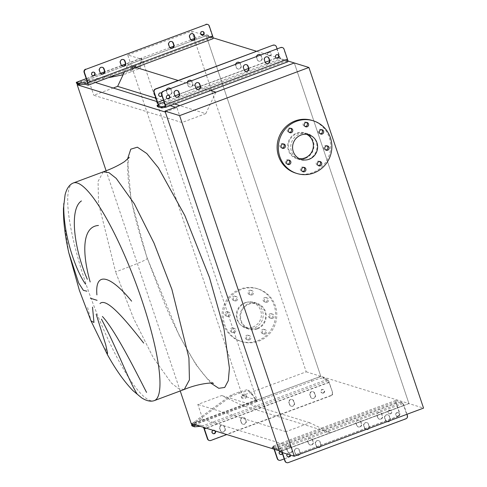 <?xml version="1.0" encoding="UTF-8"?>
<svg xmlns="http://www.w3.org/2000/svg" width="487" height="487" viewBox="0 0 487 487"><rect width="100%" height="100%" fill="white"/><g stroke="black" fill="none" stroke-linecap="round" stroke-linejoin="round"><path stroke-width="0.37" stroke-dasharray="2.44 1.83" d="M233.62 296.242A2.258 2.185 -72.8 0 1 236.524 298.288A2.258 2.185 -72.8 0 1 233.669 300.509A2.258 2.185 -72.8 0 1 233.62 296.242M236.262 300.844A2.258 2.185 107.2 0 0 236.219 296.577A2.258 2.185 107.2 0 0 233.358 298.799A2.258 2.185 107.2 0 0 236.262 300.844M249.472 290.337A2.258 2.185 -72.8 0 1 252.376 292.389A2.258 2.185 -72.8 0 1 249.514 294.611A2.258 2.185 -72.8 0 1 249.472 290.337M252.108 294.945A2.258 2.185 107.2 0 0 252.065 290.672A2.258 2.185 107.2 0 0 249.21 292.894A2.258 2.185 107.2 0 0 252.108 294.945M264.532 297.606A2.258 2.185 -72.8 0 1 267.43 299.657A2.258 2.185 -72.8 0 1 264.575 301.879A2.258 2.185 -72.8 0 1 264.532 297.606M267.168 302.214A2.258 2.185 107.2 0 0 267.126 297.941A2.258 2.185 107.2 0 0 264.264 300.162A2.258 2.185 107.2 0 0 267.168 302.214M269.975 313.786A2.258 2.185 -72.8 0 1 272.878 315.838A2.258 2.185 -72.8 0 1 270.017 318.06A2.258 2.185 -72.8 0 1 269.975 313.786M272.617 318.395A2.258 2.185 107.2 0 0 272.568 314.121A2.258 2.185 107.2 0 0 269.713 316.349A2.258 2.185 107.2 0 0 272.617 318.395M262.621 329.407A2.258 2.185 -72.8 0 1 265.518 331.452A2.258 2.185 -72.8 0 1 262.663 333.674A2.258 2.185 -72.8 0 1 262.621 329.407M265.257 334.009A2.258 2.185 107.2 0 0 265.214 329.742A2.258 2.185 107.2 0 0 262.359 331.964A2.258 2.185 107.2 0 0 265.257 334.009M246.769 335.306A2.258 2.185 -72.8 0 1 249.673 337.357A2.258 2.185 -72.8 0 1 246.818 339.579A2.258 2.185 -72.8 0 1 246.769 335.306M249.411 339.914A2.258 2.185 107.2 0 0 249.362 335.64A2.258 2.185 107.2 0 0 246.507 337.862A2.258 2.185 107.2 0 0 249.411 339.914M231.715 328.037A2.258 2.185 -72.8 0 1 234.612 330.089A2.258 2.185 -72.8 0 1 231.757 332.311A2.258 2.185 -72.8 0 1 231.715 328.037M234.35 332.645A2.258 2.185 107.2 0 0 234.308 328.372A2.258 2.185 107.2 0 0 231.453 330.594A2.258 2.185 107.2 0 0 234.35 332.645M226.266 311.857A2.258 2.185 -72.8 0 1 229.17 313.908A2.258 2.185 -72.8 0 1 226.309 316.13A2.258 2.185 -72.8 0 1 226.266 311.857M228.908 316.465A2.258 2.185 107.2 0 0 228.86 312.191A2.258 2.185 107.2 0 0 226.005 314.413A2.258 2.185 107.2 0 0 228.908 316.465M240.134 289.095A27.582 26.682 107.2 0 0 222.072 315.746A27.582 26.682 107.2 0 0 240.681 341.29A27.582 26.682 107.2 0 0 257.532 340.778A27.582 26.682 107.2 0 0 275.593 314.127A27.582 26.682 107.2 0 0 256.984 288.584A27.582 26.682 107.2 0 0 240.134 289.095M241.351 289.473A27.582 26.682 107.2 0 0 223.29 316.124A27.582 26.682 107.2 0 0 241.893 341.667A27.582 26.682 107.2 0 0 258.743 341.156A27.582 26.682 107.2 0 0 276.811 314.505A27.582 26.682 107.2 0 0 258.201 288.961A27.582 26.682 107.2 0 0 241.351 289.473M257.16 328.354A12.912 12.492 107.2 0 0 265.616 315.874A12.912 12.492 107.2 0 0 256.905 303.918A12.912 12.492 107.2 0 0 249.015 304.156A12.912 12.492 107.2 0 0 240.56 316.635A12.912 12.492 107.2 0 0 249.271 328.591A12.912 12.492 107.2 0 0 257.16 328.354M252.905 327.039A12.912 12.492 107.2 0 0 261.361 314.559A12.912 12.492 107.2 0 0 252.65 302.597A12.912 12.492 107.2 0 0 244.76 302.841A12.912 12.492 107.2 0 0 236.305 315.32A12.912 12.492 107.2 0 0 245.016 327.276A12.912 12.492 107.2 0 0 252.905 327.039M245.777 302.628A13.539 13.1 107.2 0 0 236.913 315.71A13.539 13.1 107.2 0 0 246.045 328.25A13.539 13.1 107.2 0 0 254.317 328.001A13.539 13.1 107.2 0 0 263.187 314.919A13.539 13.1 107.2 0 0 254.05 302.378A13.539 13.1 107.2 0 0 245.777 302.628M257.355 328.938A13.539 13.1 -72.8 0 1 249.088 329.188A13.539 13.1 -72.8 0 1 239.951 316.653A13.539 13.1 -72.8 0 1 248.82 303.571A13.539 13.1 -72.8 0 1 257.087 303.316A13.539 13.1 -72.8 0 1 266.225 315.856A13.539 13.1 -72.8 0 1 257.355 328.938M127.734 54.952L191.586 31.174L306.22 371.812L242.374 395.59L127.734 54.952L142.326 59.469L206.178 35.691L320.811 376.323L256.966 400.101L142.326 59.469M191.586 31.174L200.79 34.023M203.012 34.711L206.178 35.691L320.811 376.323L242.386 405.531L221.676 395.535L197.825 404.417L202.805 419.216L191.19 423.544M306.22 371.812L408.958 403.595L294.325 62.963L408.958 403.595L330.533 432.803L242.386 405.531M242.374 395.59L256.966 400.101M303.778 167.376A2.258 2.185 107.2 0 0 300.345 169.312A2.258 2.185 107.2 0 0 302.5 171.497M319.624 161.471A2.258 2.185 107.2 0 0 316.191 163.413A2.258 2.185 107.2 0 0 318.352 165.598M326.984 145.857A2.258 2.185 107.2 0 0 323.545 147.798A2.258 2.185 107.2 0 0 325.706 149.978M321.536 129.67A2.258 2.185 107.2 0 0 318.102 131.612A2.258 2.185 107.2 0 0 320.263 133.797M306.481 122.401A2.258 2.185 107.2 0 0 303.042 124.343A2.258 2.185 107.2 0 0 305.203 126.529M290.629 128.306A2.258 2.185 107.2 0 0 287.196 130.248A2.258 2.185 107.2 0 0 289.357 132.434M283.276 143.921A2.258 2.185 107.2 0 0 279.836 145.863A2.258 2.185 107.2 0 0 281.997 148.048M288.718 160.107A2.258 2.185 107.2 0 0 285.285 162.043A2.258 2.185 107.2 0 0 287.446 164.229M308.149 159.45A13.539 13.1 -72.8 0 1 299.882 159.699A13.539 13.1 -72.8 0 1 290.745 147.159A13.539 13.1 -72.8 0 1 299.615 134.077A13.539 13.1 -72.8 0 1 307.887 133.828A13.539 13.1 -72.8 0 1 317.019 146.368A13.539 13.1 -72.8 0 1 308.149 159.45M305.112 158.506A13.539 13.1 -72.8 0 1 296.839 158.762A13.539 13.1 -72.8 0 1 287.707 146.222A13.539 13.1 -72.8 0 1 296.571 133.14A13.539 13.1 -72.8 0 1 304.844 132.884A13.539 13.1 -72.8 0 1 313.981 145.424A13.539 13.1 -72.8 0 1 305.112 158.506M312.033 120.411A27.582 26.682 -72.8 0 1 330.643 145.954A27.582 26.682 -72.8 0 1 312.581 172.605A27.582 26.682 -72.8 0 1 295.731 173.116M299.213 158.622A12.912 12.492 -72.8 0 1 297.027 158.159A12.912 12.492 -72.8 0 1 288.316 146.203A12.912 12.492 -72.8 0 1 296.772 133.724A12.912 12.492 -72.8 0 1 304.661 133.487A12.912 12.492 -72.8 0 1 306.725 134.339M279.654 451.753L408.958 403.595L423.55 408.106M103.262 171.832L98.064 181.45L98.563 203.335L115.602 271.947C138.612 263.376 149.101 258.78 147.074 258.153L131.113 199.889L127.454 159.34M213.507 383.421L209.252 380.353C202.726 374.448 194.776 363.205 185.401 346.61C178.552 334.319 171.765 320.355 165.032 304.71L147.311 258.323L179.113 335.299L195.938 364.605L210.78 383.068M68.783 252.68L65.368 230.26M87.63 307.516L90.978 320.86M107.341 354.487L105.618 348.595M133.535 66.689L127.752 64.899L206.178 35.691L213.117 37.84M210.664 90.552L178.169 80.495M287.89 60.972L256.594 51.287M124.581 71.632L127.752 64.899M165.33 112.059L176.945 107.73L181.931 122.529L205.776 113.648L179.8 105.612M174.565 103.993L155.962 98.234M205.776 113.648L215.899 92.171M181.931 122.529L93.784 95.263L113.228 88.019M95.391 82.498L88.798 80.458L93.784 95.263M176.945 107.73L175.399 107.25M170.164 105.636L157.088 101.588M78.212 84.403L88.798 80.458M180.227 390.964L106.111 170.748M330.533 432.803L309.823 422.801L285.972 431.689L290.952 446.488L202.805 419.216M290.952 446.488L279.337 450.81M285.972 431.689L197.825 404.417M309.823 422.801L221.676 395.535M184.269 389.46L178.589 388.699L171.296 382.928L153.265 357.647L133.493 318.242L115.602 271.947L133.493 318.242L153.265 357.647L171.296 382.928L178.589 388.699L184.305 389.442M380.7 419.063A2.508 2.423 -72.8 0 1 377.614 417.572L376.981 415.691A2.508 2.423 -72.8 0 1 380.018 412.434A2.508 2.423 -72.8 0 1 381.583 413.974L382.216 415.855A2.508 2.423 -72.8 0 1 380.7 419.063M377.918 417.663A2.508 2.423 107.2 0 0 381.004 419.155A2.508 2.423 107.2 0 0 382.514 415.947L381.887 414.072A2.508 2.423 107.2 0 0 377.845 413.213A2.508 2.423 107.2 0 0 377.285 415.782L377.614 417.572M359.765 426.862A2.508 2.423 -72.8 0 1 356.673 425.364L356.04 423.489A2.508 2.423 -72.8 0 1 359.083 420.232A2.508 2.423 -72.8 0 1 360.642 421.772L361.275 423.653A2.508 2.423 -72.8 0 1 359.765 426.862M356.977 425.461A2.508 2.423 107.2 0 0 360.07 426.953A2.508 2.423 107.2 0 0 361.579 423.745L360.946 421.87A2.508 2.423 107.2 0 0 356.91 421.012A2.508 2.423 107.2 0 0 356.344 423.58L356.673 425.364M311.449 444.856A2.508 2.423 -72.8 0 1 308.356 443.365L307.723 441.484A2.508 2.423 -72.8 0 1 310.767 438.233A2.508 2.423 -72.8 0 1 312.325 439.767L312.958 441.648A2.508 2.423 -72.8 0 1 311.449 444.856M308.661 443.456A2.508 2.423 107.2 0 0 311.753 444.948A2.508 2.423 107.2 0 0 313.263 441.739L312.63 439.864A2.508 2.423 107.2 0 0 308.588 439.006A2.508 2.423 107.2 0 0 308.028 441.575L308.356 443.365M290.508 452.654A2.508 2.423 -72.8 0 1 287.421 451.157L286.788 449.282A2.508 2.423 -72.8 0 1 289.826 446.025A2.508 2.423 -72.8 0 1 291.39 447.565L292.023 449.446A2.508 2.423 -72.8 0 1 290.508 452.654M287.726 451.254A2.508 2.423 107.2 0 0 290.812 452.746A2.508 2.423 107.2 0 0 292.322 449.538L291.695 447.663A2.508 2.423 107.2 0 0 287.653 446.804A2.508 2.423 107.2 0 0 287.093 449.373L287.421 451.157M387.378 421.578A2.508 2.423 -72.8 0 1 385.272 419.94L384.639 418.059A2.508 2.423 -72.8 0 1 387.682 414.808A2.508 2.423 -72.8 0 1 389.241 416.348L389.874 418.223A2.508 2.423 -72.8 0 1 389.216 420.896M389.795 420.677A2.508 2.423 107.2 0 0 390.178 418.321L389.545 416.44A2.508 2.423 107.2 0 0 385.503 415.581A2.508 2.423 107.2 0 0 384.943 418.156L385.576 420.031A2.508 2.423 107.2 0 0 387.287 421.614M366.443 429.376A2.508 2.423 -72.8 0 1 364.331 427.738L363.704 425.857A2.508 2.423 -72.8 0 1 366.741 422.606A2.508 2.423 -72.8 0 1 368.306 424.14L368.933 426.022A2.508 2.423 -72.8 0 1 368.275 428.694M368.854 428.475A2.508 2.423 107.2 0 0 369.237 426.119L368.604 424.238A2.508 2.423 107.2 0 0 364.568 423.38A2.508 2.423 107.2 0 0 364.008 425.948L364.635 427.829A2.508 2.423 107.2 0 0 366.346 429.412M318.127 447.37A2.508 2.423 -72.8 0 1 316.014 445.733L315.381 443.852A2.508 2.423 -72.8 0 1 318.425 440.601A2.508 2.423 -72.8 0 1 319.983 442.141L320.616 444.016A2.508 2.423 -72.8 0 1 319.959 446.689M320.537 446.469A2.508 2.423 107.2 0 0 320.921 444.114L320.288 442.233A2.508 2.423 107.2 0 0 316.252 441.374A2.508 2.423 107.2 0 0 315.686 443.949L316.319 445.824A2.508 2.423 107.2 0 0 318.029 447.407M297.186 455.168A2.508 2.423 -72.8 0 1 295.079 453.531L294.446 451.65A2.508 2.423 -72.8 0 1 297.49 448.399A2.508 2.423 -72.8 0 1 299.048 449.939L299.682 451.814A2.508 2.423 -72.8 0 1 299.024 454.487M299.602 454.268A2.508 2.423 107.2 0 0 299.986 451.912L299.353 450.031A2.508 2.423 107.2 0 0 295.311 449.172A2.508 2.423 107.2 0 0 294.751 451.741L295.384 453.622A2.508 2.423 107.2 0 0 297.094 455.205M280.275 454.395A1.82 1.759 -72.8 0 1 280.086 450.913A1.82 1.759 -72.8 0 1 282.302 453.257M282.442 453.677A1.82 1.759 107.2 0 0 280.39 451.011A1.82 1.759 107.2 0 0 279.599 451.595M389.15 410.298A1.82 1.759 -72.8 0 1 391.481 411.947A1.82 1.759 -72.8 0 1 389.18 413.737A1.82 1.759 -72.8 0 1 389.15 410.298M390.598 413.798A1.82 1.759 107.2 0 0 390.562 410.358A1.82 1.759 107.2 0 0 388.261 412.148A1.82 1.759 107.2 0 0 390.598 413.798M287.939 456.763A1.82 1.759 -72.8 0 1 287.75 453.287A1.82 1.759 -72.8 0 1 290.082 454.98M290.386 455.071A1.82 1.759 107.2 0 0 287.172 454.079M396.808 412.672A1.82 1.759 -72.8 0 1 399.145 414.321A1.82 1.759 -72.8 0 1 396.844 416.111A1.82 1.759 -72.8 0 1 396.808 412.672M398.256 416.172A1.82 1.759 107.2 0 0 398.22 412.726A1.82 1.759 107.2 0 0 395.919 414.522A1.82 1.759 107.2 0 0 398.256 416.172M274.065 449.184L273.852 448.545A3.007 0.615 69.6 0 1 273.53 445.952A3.007 0.615 69.6 0 1 273.633 445.952L273.657 445.958A2.508 0.377 161.4 0 1 273.731 446.019A2.508 0.377 161.4 0 1 273.42 446.342L272.142 447.297L276.336 448.594L279.021 448.077A2.508 0.377 161.4 0 1 280.116 447.955L280.141 447.967A3.007 0.615 69.6 0 1 281.815 451.011L282.344 452.587M406.943 414.291L403.991 405.507A3.007 0.615 -110.4 0 0 402.311 402.463L395.809 400.448A3.007 0.615 -110.4 0 0 395.706 400.448A3.007 0.615 -110.4 0 0 396.028 403.047L399.425 413.146A2.508 2.423 -72.8 0 1 397.916 416.355L398.22 416.446A2.508 2.423 107.2 0 0 399.73 413.238L396.333 403.139A1.753 0.359 69.6 0 1 396.144 401.623A1.753 0.359 69.6 0 1 396.205 401.623L402.706 403.638A1.753 0.359 69.6 0 1 403.686 405.415L407.083 415.514A2.508 2.423 -72.8 0 1 405.574 418.723L405.878 418.814M280.646 460.233L397.916 416.355M280.342 460.142A2.508 2.423 -72.8 0 1 278.814 460.185M282.04 452.49L281.51 450.913A1.753 0.359 -110.4 0 0 280.53 449.142L280.512 449.13A2.508 0.377 -18.6 0 0 279.416 449.245L276.732 449.769L272.537 448.472L273.816 447.516A2.508 0.377 -18.6 0 0 274.126 447.194A2.508 0.377 -18.6 0 0 274.053 447.133L274.029 447.127A1.753 0.359 -110.4 0 0 273.968 447.127A1.753 0.359 -110.4 0 0 274.157 448.643L274.37 449.276M284.201 458.912L398.22 416.446M288.304 462.601L405.574 418.723M288.006 462.51A2.508 2.423 -72.8 0 1 286.472 462.559M245.564 71.297A2.508 2.423 -72.8 0 1 243.847 69.72L243.214 67.839A2.508 2.423 -72.8 0 1 246.41 64.637M176.306 97.09A2.508 2.423 -72.8 0 1 174.596 95.513L173.962 93.632A2.508 2.423 -72.8 0 1 177.152 90.43M266.499 63.499A2.508 2.423 -72.8 0 1 264.782 61.922L264.155 60.041A2.508 2.423 -72.8 0 1 267.345 56.839M197.241 89.291A2.508 2.423 -72.8 0 1 195.53 87.715L194.897 85.834A2.508 2.423 -72.8 0 1 198.087 82.632M239.604 62.841A2.508 2.423 -72.8 0 1 240.158 63.754L240.791 65.635A2.508 2.423 -72.8 0 1 237.747 68.886A2.508 2.423 -72.8 0 1 236.189 67.352L235.556 65.471A2.508 2.423 -72.8 0 1 238.746 62.269M235.775 64.266A2.508 2.423 107.2 0 0 235.86 65.562L236.493 67.443A2.508 2.423 107.2 0 0 239.586 68.935A2.508 2.423 107.2 0 0 241.095 65.727L240.462 63.852A2.508 2.423 107.2 0 0 239.75 62.786M170.347 88.634A2.508 2.423 -72.8 0 1 170.9 89.547L171.534 91.428A2.508 2.423 -72.8 0 1 168.49 94.679A2.508 2.423 -72.8 0 1 166.931 93.145L166.298 91.264A2.508 2.423 -72.8 0 1 169.494 88.062M166.517 90.058A2.508 2.423 107.2 0 0 166.603 91.355L167.236 93.236A2.508 2.423 107.2 0 0 170.328 94.728A2.508 2.423 107.2 0 0 171.838 91.519L171.205 89.645A2.508 2.423 107.2 0 0 170.499 88.579M260.539 55.043A2.508 2.423 -72.8 0 1 261.093 55.956L261.726 57.837A2.508 2.423 -72.8 0 1 258.682 61.088A2.508 2.423 -72.8 0 1 257.124 59.554L256.491 57.673A2.508 2.423 -72.8 0 1 259.687 54.471M256.71 56.468A2.508 2.423 107.2 0 0 256.795 57.764L257.428 59.645A2.508 2.423 107.2 0 0 260.521 61.137A2.508 2.423 107.2 0 0 262.03 57.929L261.397 56.054A2.508 2.423 107.2 0 0 260.691 54.988M191.288 80.836A2.508 2.423 -72.8 0 1 191.841 81.749L192.475 83.63A2.508 2.423 -72.8 0 1 189.431 86.881A2.508 2.423 -72.8 0 1 187.872 85.347L187.239 83.466A2.508 2.423 -72.8 0 1 190.429 80.264M187.458 82.26A2.508 2.423 107.2 0 0 187.544 83.557L188.177 85.438A2.508 2.423 107.2 0 0 191.263 86.93A2.508 2.423 107.2 0 0 192.779 83.721L192.146 81.846A2.508 2.423 107.2 0 0 191.434 80.781M276.513 58.13A1.82 1.759 -72.8 0 1 276.318 54.654A1.82 1.759 -72.8 0 1 277.578 54.672M167.449 98.745A1.82 1.759 -72.8 0 1 167.26 95.269A1.82 1.759 -72.8 0 1 168.52 95.288M268.66 52.279A1.82 1.759 -72.8 0 1 270.997 53.929A1.82 1.759 -72.8 0 1 268.696 55.719A1.82 1.759 -72.8 0 1 268.66 52.279M270.108 55.78A1.82 1.759 107.2 0 0 270.072 52.34A1.82 1.759 107.2 0 0 267.771 54.13A1.82 1.759 107.2 0 0 270.108 55.78M159.791 96.377A1.82 1.759 -72.8 0 1 159.602 92.901A1.82 1.759 -72.8 0 1 160.862 92.92M161.477 93.352A1.82 1.759 -72.8 0 1 161.812 95.239M161.952 95.659A1.82 1.759 107.2 0 0 161.501 93.2M282.192 47.501A2.508 2.423 -72.8 0 1 283.751 49.041L287.153 59.14A1.753 0.359 69.6 0 1 287.342 60.656A1.753 0.359 69.6 0 1 287.281 60.656L280.774 58.641A1.753 0.359 69.6 0 1 279.8 56.869L277.109 48.87M274.534 45.133A2.508 2.423 -72.8 0 1 276.092 46.673L279.495 56.772A3.007 0.615 -110.4 0 0 281.169 59.816L287.677 61.831L165.501 107.329M157.471 106.556L158.78 105.709A2.508 0.377 -18.6 0 0 159.097 105.381A2.508 0.377 -18.6 0 0 159.018 105.326A3.007 0.615 69.6 0 1 158.336 104.565M158.677 104.297L159.018 105.326L281.169 59.816M310.438 396.789A2.508 2.423 107.2 0 0 313.531 398.281A2.508 2.423 107.2 0 0 315.04 395.073L314.407 393.192A2.508 2.423 107.2 0 0 310.365 392.333A2.508 2.423 107.2 0 0 309.805 394.908L310.803 396.899A2.508 2.423 107.2 0 0 313.896 398.39A2.508 2.423 107.2 0 0 315.406 395.188L314.772 393.307A2.508 2.423 107.2 0 0 310.73 392.449A2.508 2.423 107.2 0 0 310.17 395.018L310.803 396.899M289.497 404.587A2.508 2.423 107.2 0 0 292.59 406.079A2.508 2.423 107.2 0 0 294.099 402.871L293.466 400.99A2.508 2.423 107.2 0 0 289.43 400.131A2.508 2.423 107.2 0 0 288.87 402.706L289.862 404.697A2.508 2.423 107.2 0 0 292.955 406.188A2.508 2.423 107.2 0 0 294.465 402.986L293.831 401.105A2.508 2.423 107.2 0 0 289.795 400.247A2.508 2.423 107.2 0 0 289.229 402.816L289.862 404.697M241.181 422.582A2.508 2.423 107.2 0 0 244.273 424.074A2.508 2.423 107.2 0 0 245.783 420.865L245.15 418.984A2.508 2.423 107.2 0 0 241.114 418.126A2.508 2.423 107.2 0 0 240.548 420.701L241.546 422.692A2.508 2.423 107.2 0 0 244.638 424.183A2.508 2.423 107.2 0 0 246.148 420.981L245.515 419.1A2.508 2.423 107.2 0 0 241.479 418.242A2.508 2.423 107.2 0 0 240.913 420.811L241.546 422.692M220.246 430.38A2.508 2.423 107.2 0 0 223.338 431.872A2.508 2.423 107.2 0 0 224.848 428.663L224.215 426.782A2.508 2.423 107.2 0 0 220.173 425.924A2.508 2.423 107.2 0 0 219.613 428.499L220.611 430.49A2.508 2.423 107.2 0 0 223.703 431.981A2.508 2.423 107.2 0 0 225.213 428.779L224.58 426.898A2.508 2.423 107.2 0 0 220.538 426.04A2.508 2.423 107.2 0 0 219.978 428.609L220.611 430.49M215.023 430.916A1.82 1.759 107.2 0 0 211.723 431.89A1.82 1.759 107.2 0 0 213.136 433.619M215.388 431.025A1.82 1.759 107.2 0 0 213.105 430.319M323.118 392.924A1.82 1.759 107.2 0 0 323.082 389.484A1.82 1.759 107.2 0 0 320.781 391.274A1.82 1.759 107.2 0 0 323.118 392.924M323.484 393.033A1.82 1.759 107.2 0 0 323.447 389.594A1.82 1.759 107.2 0 0 321.146 391.384A1.82 1.759 107.2 0 0 323.484 393.033M243.08 395.596A2.636 1.619 168.9 0 1 246.629 396.497A2.636 1.619 168.9 0 1 245.016 398.409A2.636 1.619 168.9 0 1 241.461 397.508A2.636 1.619 168.9 0 1 243.08 395.596M242.849 394.433A2.636 1.619 168.9 0 1 246.404 395.328A2.636 1.619 168.9 0 1 244.784 397.24A2.636 1.619 168.9 0 1 241.235 396.345A2.636 1.619 168.9 0 1 242.849 394.433M332.25 392.364A2.508 2.423 -72.8 0 1 330.74 395.572L331.105 395.681A2.508 2.423 107.2 0 0 332.615 392.479L328.853 382.265A1.504 0.304 -110.4 0 0 328.013 380.743L325.097 379.836L323.812 378.655L323.338 377.248L324.622 378.429L325.097 379.836M330.74 395.572L210.524 440.345A2.508 2.423 -72.8 0 1 208.99 440.388M331.105 395.681L226.759 434.544M324.622 378.429L327.538 379.33A3.007 0.615 -110.4 0 1 329.218 382.374L332.615 392.479M200.2 426.332L203.195 427.227A1.504 0.304 69.6 0 1 203.28 427.282M311.875 381.236C318.9 378.399 322.778 377.51 323.508 378.563L323.033 377.151C322.315 376.098 318.437 376.987 311.4 379.83L311.875 381.236L256.972 401.605A3.007 0.615 69.6 0 1 256.479 401.111L252.333 395.091L252.102 393.928L247.871 389.46L239.214 392.005L231.161 395.006L231.386 396.168L195.957 421.949L195.731 420.786L191.841 423.933M323.508 378.563L323.812 378.655M256.972 401.605L191.854 425.857L192.073 425.102L195.957 421.949M239.214 392.005L239.44 393.173L231.386 396.168M239.44 393.173L248.084 390.623L252.333 395.091M311.4 379.83L256.497 400.192A1.504 0.304 69.6 0 1 256.247 399.949L252.102 393.928M231.161 395.006L195.731 420.786M196.523 425.194L199.798 424.914L202.72 425.815A3.007 0.615 69.6 0 1 203.84 427.458M323.033 377.151L323.338 377.248M256.619 400.229L257.093 401.641M199.798 424.914L200.273 426.326M171.601 41.498A2.508 2.423 107.2 0 0 168.38 44.688L169.013 46.569A2.508 2.423 107.2 0 0 170.76 48.152M102.349 67.291A2.508 2.423 107.2 0 0 99.129 70.481L99.756 72.362A2.508 2.423 107.2 0 0 101.503 73.945M192.542 33.7A2.508 2.423 107.2 0 0 189.321 36.89L189.948 38.771A2.508 2.423 107.2 0 0 191.695 40.354M123.284 59.493A2.508 2.423 107.2 0 0 120.064 62.683L120.697 64.564A2.508 2.423 107.2 0 0 122.438 66.147M202.775 31.533A1.82 1.759 107.2 0 0 200.297 33.256A1.82 1.759 107.2 0 0 201.709 34.985M93.717 72.149A1.82 1.759 107.2 0 0 91.233 73.872A1.82 1.759 107.2 0 0 92.646 75.601M132.963 65.459A2.636 0.925 155.1 0 0 130.437 67.632A2.636 0.925 155.1 0 0 132.689 67.583A2.636 0.925 155.1 0 0 135.216 65.41A2.636 0.925 155.1 0 0 132.963 65.459M133.56 66.737A2.636 0.925 155.1 0 0 131.033 68.904A2.636 0.925 155.1 0 0 133.286 68.862A2.636 0.925 155.1 0 0 135.806 66.689A2.636 0.925 155.1 0 0 133.56 66.737M207.359 24.35A2.508 2.423 -72.8 0 1 208.917 25.89L209.282 26M207.925 35.107L208.399 36.519C206.634 36.008 205.599 35.892 205.289 36.184L196.766 39.191L196.291 37.785L204.814 34.778C205.124 34.486 206.159 34.595 207.925 35.107L209.507 36.385L212.429 37.286A1.504 0.304 -110.4 0 0 212.478 37.286A1.504 0.304 -110.4 0 0 212.32 35.989L208.917 25.89M196.291 37.785L194.63 38.406M190.874 39.8L173.689 46.204M169.933 47.598L141.388 58.148A3.007 0.615 -110.4 0 0 141.285 58.148A3.007 0.615 -110.4 0 0 141.151 58.416L140.56 62.969L141.151 64.247C140.731 67.121 140.268 68.448 139.757 68.229C138.125 69.081 140.493 68.314 131.423 71.717L123.369 74.718L122.779 73.44L81.426 81.633L82.023 82.912L76.94 83.855M76.264 82.4L81.426 81.633M131.423 71.717L130.833 70.445L122.779 73.44M130.833 70.445C139.903 67.036 137.529 67.803 139.166 66.95C139.678 67.169 140.14 65.842 140.56 62.969M196.766 39.191L141.863 59.56A1.504 0.304 -110.4 0 0 141.808 59.56A1.504 0.304 -110.4 0 0 141.741 59.694L141.151 64.247M108.236 77.719L82.023 82.912M141.741 59.694L76.946 83.734L141.863 59.56M208.399 36.519L209.982 37.791L212.904 38.698L88.08 85.182M208.704 36.61L208.229 35.204M141.979 59.597L141.51 58.19M209.507 36.385L209.982 37.791M73.312 182.99A116.107 23.619 -110.4 0 0 85.688 283.087A116.107 23.619 -110.4 0 0 154.361 400.6M385.576 420.031L385.272 419.94M364.635 427.829L364.331 427.738M316.319 445.824L316.014 445.733M295.384 453.622L295.079 453.531M281.815 451.011L403.991 405.507M273.852 448.545L396.028 403.047M274.157 448.643L396.333 403.139M281.51 450.913L403.686 405.415M280.141 447.967L402.311 402.463M273.633 445.952L395.809 400.448M274.029 447.127L396.205 401.623M280.53 449.142L402.706 403.638M407.388 415.612L407.083 415.514M399.73 413.238L399.425 413.146M273.657 445.958L274.053 447.133M280.116 447.955L280.512 449.13M279.021 448.077L279.416 449.245M277.103 448.515L277.499 449.69M276.336 448.594L276.732 449.769M272.142 447.297L272.537 448.472M272.306 447.029L272.702 448.204M273.42 446.342L273.816 447.516M294.751 451.741L294.446 451.65M299.353 450.031L299.048 449.939M299.986 451.912L299.682 451.814M315.686 443.949L315.381 443.852M320.288 442.233L319.983 442.141M320.921 444.114L320.616 444.016M364.008 425.948L363.704 425.857M369.237 426.119L368.933 426.022M384.943 418.156L384.639 418.059M389.545 416.44L389.241 416.348M390.178 418.321L389.874 418.223M291.695 447.663L291.39 447.565M287.093 449.373L286.788 449.282M313.263 441.739L312.958 441.648M312.63 439.864L312.325 439.767M308.028 441.575L307.723 441.484M361.579 423.745L361.275 423.653M360.946 421.87L360.642 421.772M356.344 423.58L356.04 423.489M381.887 414.072L381.583 413.974M377.285 415.782L376.981 415.691M244.151 69.811L243.847 69.72M265.086 62.013L264.782 61.922M195.835 87.806L195.53 87.715M236.493 67.443L236.189 67.352M167.236 93.236L166.931 93.145M257.428 59.645L257.124 59.554M188.177 85.438L187.872 85.347M164.977 104.644L287.153 59.14M163.48 100.188L167.4 98.727M169.239 98.045L175.016 95.89M179.307 94.295L195.951 88.092M200.242 86.497L244.267 70.098M248.559 68.497L265.208 62.299M269.5 60.705L276.458 58.111M278.296 57.423L279.8 56.869M157.319 102.276L279.495 56.772M165.209 106.117L287.281 60.656M164.119 102.087L280.774 58.641M283.751 49.041L284.055 49.132M276.092 46.673L276.397 46.764M157.277 105.222L157.672 106.397M158.385 104.535L158.78 105.709M192.146 81.846L191.841 81.749M192.779 83.721L192.475 83.63M187.544 83.557L187.239 83.466M261.397 56.054L261.093 55.956M262.03 57.929L261.726 57.837M256.795 57.764L256.491 57.673M171.205 89.645L170.9 89.547M171.838 91.519L171.534 91.428M166.603 91.355L166.298 91.264M240.462 63.852L240.158 63.754M241.095 65.727L240.791 65.635M235.86 65.562L235.556 65.471M195.202 85.931L194.897 85.834M264.459 60.138L264.155 60.041M174.267 93.729L173.962 93.632M243.518 67.936L243.214 67.839M328.853 382.265L204.035 428.749M329.218 382.374L206.208 428.189M328.013 380.743L203.195 427.227M256.479 401.111L192.073 425.102M256.247 399.949L192.122 423.83M256.497 400.192L192.615 423.982M327.538 379.33L202.72 425.815M210.889 440.455L210.524 440.345M225.213 428.779L224.848 428.663M224.58 426.898L224.215 426.782M219.978 428.609L219.613 428.499M246.148 420.981L245.783 420.865M245.515 419.1L245.15 418.984M240.913 420.811L240.548 420.701M294.465 402.986L294.099 402.871M293.831 401.105L293.466 400.99M289.229 402.816L288.87 402.706M315.406 395.188L315.04 395.073M314.772 393.307L314.407 393.192M310.17 395.018L309.805 394.908M169.379 46.679L169.013 46.569M100.121 72.472L99.756 72.362M190.314 38.881L189.948 38.771M121.062 64.674L120.697 64.564M212.32 35.989L87.502 82.48M212.429 37.286L87.697 83.74M141.388 58.148L125.39 64.107M121.561 65.532L104.455 71.906M100.62 73.33L86.223 78.693M141.151 58.416L76.739 82.4M120.429 62.793L120.064 62.683M189.68 37L189.321 36.89M99.488 70.591L99.129 70.481M168.745 44.798L168.38 44.688M236.219 296.577L235.002 296.199M252.065 290.672L250.848 290.295M267.126 297.941L265.908 297.563M272.568 314.121L271.356 313.75M265.214 329.742L263.997 329.364M249.362 335.64L248.151 335.269M234.308 328.372L233.09 328.001M228.86 312.191L227.648 311.814M240.681 341.29L241.893 341.667M252.65 302.597L256.905 303.918M246.045 328.25L249.088 329.188M254.05 302.378L257.087 303.316M245.016 327.276L249.271 328.591M256.984 288.584L258.201 288.961M227.526 316.501L226.309 316.13M232.975 332.688L231.757 332.311M248.029 339.956L246.818 339.579M263.881 334.052L262.663 333.674M271.235 318.437L270.017 318.06M265.792 302.257L264.575 301.879M250.732 294.988L249.514 294.611M234.886 300.887L233.669 300.509M303.2 167.09L304.418 167.467M319.046 161.191L320.263 161.568M326.406 145.57L327.617 145.948M320.957 129.39L322.175 129.767M305.903 122.121L307.114 122.499M290.051 128.026L291.269 128.404M282.697 143.641L283.909 144.018M288.14 159.821L289.357 160.199M299.882 159.699L296.839 158.762M308.916 134.802L304.661 133.487M301.283 159.474L297.027 158.159M307.887 133.828L304.844 132.884M286.806 164.137L288.024 164.509M281.364 147.951L282.576 148.328M288.718 132.336L289.935 132.714M304.564 126.437L305.781 126.809M319.624 133.706L320.842 134.077M325.072 149.886L326.284 150.264M317.713 165.501L318.93 165.878M301.867 171.406L303.078 171.783M147.311 258.323C141.614 241.369 137.06 225.457 133.651 210.591C129.512 192.249 127.545 177.877 127.74 167.473C128.118 161.337 128.635 157.946 129.286 157.289M379.476 419.204L379.172 419.106M358.535 427.002L358.231 426.904M310.219 444.996L309.915 444.899M289.284 452.794L288.98 452.697M387.135 421.572L386.83 421.48M366.2 429.37L365.895 429.278M296.942 455.162L296.638 455.071M281.504 450.974L281.2 450.883M390.562 410.358L390.257 410.267M289.162 453.348L288.858 453.251M398.22 412.726L397.916 412.635M273.53 445.952L395.706 400.448M273.968 447.127L396.144 401.623M272.087 447.255L272.483 448.43M273.731 446.019L274.126 447.194M397.149 416.202L396.844 416.111M288.085 456.818L287.78 456.727M389.484 413.834L389.18 413.737M280.427 454.45L280.122 454.359M297.794 448.49L297.49 448.399M318.729 440.692L318.425 440.601M367.046 422.698L366.741 422.606M387.987 414.9L387.682 414.808M290.13 446.122L289.826 446.025M311.071 438.324L310.767 438.233M359.388 420.33L359.083 420.232M380.323 412.532L380.018 412.434M245.71 71.352L245.405 71.26M176.458 97.144L176.154 97.053M266.651 63.554L266.346 63.462M197.393 89.346L197.089 89.255M238.052 68.984L237.747 68.886M168.794 94.776L168.49 94.679M258.987 61.185L258.682 61.088M189.735 86.978L189.431 86.881M277.736 54.708L277.432 54.617M161.014 92.956L160.71 92.865M165.166 106.16L287.342 60.656M158.701 104.206L159.097 105.381M159.943 96.432L159.639 96.341M269.001 55.816L268.696 55.719M167.601 98.8L167.297 98.709M276.659 58.184L276.354 58.093M190.581 80.306L190.277 80.215M259.839 54.514L259.534 54.422M169.646 88.104L169.342 88.013M238.904 62.312L238.6 62.214M198.246 82.674L197.941 82.583M267.497 56.882L267.193 56.79M177.305 90.472L177 90.381M246.562 64.68L246.258 64.588M312.362 398.439L311.997 398.323M291.427 406.237L291.062 406.121M243.104 424.232L242.739 424.116M222.169 432.03L221.804 431.914M214.39 430.216L214.024 430.1M323.447 389.594L323.082 389.484M246.404 395.328L246.629 396.497M241.235 396.345L241.461 397.508M322.376 393.07L322.01 392.954M213.312 433.686L212.947 433.576M223.022 425.358L222.656 425.248M243.957 417.56L243.591 417.45M292.273 399.565L291.908 399.456M313.214 391.767L312.849 391.658M170.937 48.219L170.572 48.103M101.686 74.012L101.32 73.896M191.878 40.421L191.513 40.305M122.621 66.214L122.255 66.098M202.963 31.576L202.598 31.466M93.9 72.198L93.534 72.082M131.033 68.904L130.437 67.632M212.478 37.286L87.66 83.776M141.285 58.148L125.396 64.065M121.537 65.501L104.462 71.863M100.596 73.3L86.211 78.657M141.808 59.56L76.995 83.697M135.806 66.689L135.216 65.41M92.828 75.668L92.463 75.558M201.886 35.052L201.521 34.936M123.473 59.542L123.108 59.432M192.724 33.749L192.359 33.64M102.532 67.34L102.167 67.23M171.789 41.547L171.424 41.438"/><path stroke-width="0.73" d="M200.79 34.023L203.012 34.711M304.46 171.741A2.258 2.185 107.2 0 0 304.418 167.467A2.258 2.185 107.2 0 0 301.556 169.689A2.258 2.185 107.2 0 0 304.46 171.741M302.5 171.497A2.258 2.185 107.2 0 0 303.778 167.376M320.306 165.836A2.258 2.185 107.2 0 0 320.263 161.568A2.258 2.185 107.2 0 0 317.408 163.79A2.258 2.185 107.2 0 0 320.306 165.836M318.352 165.598A2.258 2.185 107.2 0 0 319.624 161.471M327.666 150.221A2.258 2.185 107.2 0 0 327.617 145.948A2.258 2.185 107.2 0 0 324.762 148.17A2.258 2.185 107.2 0 0 327.666 150.221M325.706 149.978A2.258 2.185 107.2 0 0 326.984 145.857M322.217 134.041A2.258 2.185 107.2 0 0 322.175 129.767A2.258 2.185 107.2 0 0 319.32 131.989A2.258 2.185 107.2 0 0 322.217 134.041M320.263 133.797A2.258 2.185 107.2 0 0 321.536 129.67M307.163 126.766A2.258 2.185 107.2 0 0 307.114 122.499A2.258 2.185 107.2 0 0 304.259 124.721A2.258 2.185 107.2 0 0 307.163 126.766M305.203 126.529A2.258 2.185 107.2 0 0 306.481 122.401M291.311 132.671A2.258 2.185 107.2 0 0 291.269 128.404A2.258 2.185 107.2 0 0 288.414 130.626A2.258 2.185 107.2 0 0 291.311 132.671M289.357 132.434A2.258 2.185 107.2 0 0 290.629 128.306M283.958 148.285A2.258 2.185 107.2 0 0 283.909 144.018A2.258 2.185 107.2 0 0 281.054 146.24A2.258 2.185 107.2 0 0 283.958 148.285M281.997 148.048A2.258 2.185 107.2 0 0 283.276 143.921M289.4 164.472A2.258 2.185 107.2 0 0 289.357 160.199A2.258 2.185 107.2 0 0 286.502 162.421A2.258 2.185 107.2 0 0 289.4 164.472M287.446 164.229A2.258 2.185 107.2 0 0 288.718 160.107M313.792 172.982A27.582 26.682 -72.8 0 1 296.948 173.494A27.582 26.682 -72.8 0 1 278.339 147.951A27.582 26.682 -72.8 0 1 296.4 121.3A27.582 26.682 -72.8 0 1 313.251 120.788A27.582 26.682 -72.8 0 1 331.86 146.325A27.582 26.682 -72.8 0 1 313.792 172.982M296.948 173.494L295.731 173.116A27.582 26.682 -72.8 0 1 277.121 147.573A27.582 26.682 -72.8 0 1 295.189 120.922A27.582 26.682 -72.8 0 1 312.033 120.411L313.251 120.788M306.725 134.339A12.912 12.492 -72.8 0 1 313.336 146.599A12.912 12.492 -72.8 0 1 304.917 157.922A12.912 12.492 -72.8 0 1 299.213 158.622M301.027 135.039A12.912 12.492 -72.8 0 1 308.916 134.802A12.912 12.492 -72.8 0 1 317.627 146.757A12.912 12.492 -72.8 0 1 309.172 159.237A12.912 12.492 -72.8 0 1 301.283 159.474A12.912 12.492 -72.8 0 1 292.571 147.518A12.912 12.492 -72.8 0 1 301.027 135.039M294.239 456.264L423.55 408.106L308.91 67.474L294.325 62.963L165.014 111.121L279.654 451.753L294.239 456.264L179.606 115.632L165.014 111.121M308.91 67.474L179.606 115.632M86.863 291.196L83.362 290.337L78.644 282.935L68.819 252.838C65.075 236.341 63.292 221.506 63.45 208.345L65.081 194.867C66.67 188.512 69.416 184.549 73.312 182.99A116.107 23.619 -110.4 0 1 141.985 300.503A116.107 23.619 -110.4 0 1 154.361 400.6L184.269 389.46L189.431 379.86L188.932 357.969L171.893 289.363L154.002 243.062L134.229 203.663L116.198 178.376L108.905 172.605L103.226 171.85C111.432 168.922 118.566 165.495 124.617 161.568L129.286 157.289M98.453 225.469C82.741 226.485 81.451 250.866 90.162 281.961M87.307 279.27C74.438 249.868 68.777 209.258 81.426 200.936M63.809 203.493C62.793 233.955 75.668 270.48 85.548 284.183M92.524 307.169L93.961 322.473L90.978 320.86L79.381 290.386L68.783 252.68M96.913 294.897C94.709 270.589 110.732 275.618 131.6 301.149M143.683 343.079C123.655 317.469 106.209 297.411 99.987 303.565M102.404 316.477C115.358 330.32 136.129 372.098 146.557 392.406M136.993 393.788C128.994 381.163 115.729 345.794 101.448 319.149M96.189 314.188L105.764 344.899L107.548 352.959L107.341 354.487M287.89 60.972L294.325 62.963L215.899 92.171L210.664 90.552M178.169 80.495L133.535 66.689M256.594 51.287L213.117 37.84M155.962 98.234L117.629 86.376L124.581 71.632M179.8 105.612L174.565 103.993M113.228 88.019L117.629 86.376M175.399 107.25L170.164 105.636M157.088 101.588L95.391 82.498M180.227 390.964L191.19 423.544L279.337 450.81L165.33 112.059L77.183 84.787L78.212 84.403L79.399 84.768L78.924 83.362L84.689 82.869L85.164 84.281L79.399 84.768M106.111 170.748L77.183 84.787M389.216 420.896A2.508 2.423 -72.8 0 1 387.378 421.578M387.287 421.614A2.508 2.423 107.2 0 0 389.795 420.677M368.275 428.694A2.508 2.423 -72.8 0 1 366.443 429.376M366.346 429.412A2.508 2.423 107.2 0 0 368.854 428.475M319.959 446.689A2.508 2.423 -72.8 0 1 318.127 447.37M318.029 447.407A2.508 2.423 107.2 0 0 320.537 446.469M299.024 454.487A2.508 2.423 -72.8 0 1 297.186 455.168M297.094 455.205A2.508 2.423 107.2 0 0 299.602 454.268M282.302 453.257A1.82 1.759 -72.8 0 1 280.275 454.395M279.599 451.595A1.82 1.759 107.2 0 0 281.541 454.414A1.82 1.759 107.2 0 0 282.442 453.677M290.082 454.98A1.82 1.759 -72.8 0 1 287.939 456.763M287.172 454.079A1.82 1.759 107.2 0 0 289.199 456.788A1.82 1.759 107.2 0 0 290.386 455.071M282.344 452.587L285.218 461.11A2.508 2.423 107.2 0 0 288.304 462.601L405.878 418.814A2.508 2.423 107.2 0 0 407.388 415.612L406.943 414.291M279.118 460.282L278.814 460.185A2.508 2.423 -72.8 0 1 277.249 458.651L277.553 458.742A2.508 2.423 107.2 0 0 280.646 460.233L284.201 458.912M274.065 449.184L277.249 458.651M274.37 449.276L277.553 458.742M286.776 462.65L286.472 462.559A2.508 2.423 -72.8 0 1 284.913 461.019L282.04 452.49M246.41 64.637A2.508 2.423 -72.8 0 1 247.816 66.129L248.449 68.003A2.508 2.423 -72.8 0 1 245.564 71.297M244.151 69.811A2.508 2.423 107.2 0 0 247.244 71.303A2.508 2.423 107.2 0 0 248.754 68.101L248.12 66.22A2.508 2.423 107.2 0 0 244.078 65.361A2.508 2.423 107.2 0 0 243.518 67.936L244.151 69.811M177.152 90.43A2.508 2.423 -72.8 0 1 178.565 91.921L179.192 93.796A2.508 2.423 -72.8 0 1 176.306 97.09M174.894 95.604A2.508 2.423 107.2 0 0 177.986 97.096A2.508 2.423 107.2 0 0 179.496 93.894L178.863 92.013A2.508 2.423 107.2 0 0 174.827 91.154A2.508 2.423 107.2 0 0 174.267 93.729L174.894 95.604M267.345 56.839A2.508 2.423 -72.8 0 1 268.757 58.33L269.384 60.205A2.508 2.423 -72.8 0 1 266.499 63.499M265.086 62.013A2.508 2.423 107.2 0 0 268.179 63.505A2.508 2.423 107.2 0 0 269.688 60.303L269.055 58.422A2.508 2.423 107.2 0 0 265.019 57.563A2.508 2.423 107.2 0 0 264.459 60.138L265.086 62.013M198.087 82.632A2.508 2.423 -72.8 0 1 199.5 84.123L200.133 85.998A2.508 2.423 -72.8 0 1 197.241 89.291M195.835 87.806A2.508 2.423 107.2 0 0 198.927 89.298A2.508 2.423 107.2 0 0 200.437 86.096L199.804 84.214A2.508 2.423 107.2 0 0 195.762 83.356A2.508 2.423 107.2 0 0 195.202 85.931L195.835 87.806M277.578 54.672A1.82 1.759 -72.8 0 1 276.513 58.13M277.773 58.154A1.82 1.759 107.2 0 0 277.736 54.708A1.82 1.759 107.2 0 0 275.435 56.504A1.82 1.759 107.2 0 0 277.773 58.154M168.52 95.288A1.82 1.759 -72.8 0 1 167.449 98.745M168.709 98.77A1.82 1.759 107.2 0 0 168.672 95.33A1.82 1.759 107.2 0 0 166.371 97.12A1.82 1.759 107.2 0 0 168.709 98.77M160.862 92.92A1.82 1.759 -72.8 0 1 161.477 93.352M161.812 95.239A1.82 1.759 -72.8 0 1 159.791 96.377M161.501 93.2A1.82 1.759 107.2 0 0 158.713 94.752A1.82 1.759 107.2 0 0 161.952 95.659M154.221 92.268L153.922 92.171A2.508 2.423 -72.8 0 1 155.432 88.969L155.737 89.06A2.508 2.423 107.2 0 0 154.221 92.268L157.624 102.367A1.753 0.359 -110.4 0 0 158.604 104.145L158.628 104.151A2.508 0.377 161.4 0 1 158.701 104.206A2.508 0.377 161.4 0 1 158.385 104.535L157.058 105.448L161.307 106.787L163.991 106.263A2.508 0.377 161.4 0 1 165.081 106.148L165.105 106.154A1.753 0.359 -110.4 0 0 165.166 106.16A1.753 0.359 -110.4 0 0 164.977 104.644L161.581 94.545A2.508 2.423 -72.8 0 1 163.09 91.337L280.664 47.549A2.508 2.423 -72.8 0 1 282.192 47.501L282.497 47.598A2.508 2.423 107.2 0 0 280.969 47.641M163.395 91.428A2.508 2.423 107.2 0 0 161.885 94.636L165.282 104.735A3.007 0.615 69.6 0 1 165.604 107.335A3.007 0.615 69.6 0 1 165.501 107.329L165.477 107.323A2.508 0.377 -18.6 0 0 164.381 107.438L161.702 107.962L157.471 106.556M287.677 61.831A3.007 0.615 -110.4 0 0 287.774 61.831A3.007 0.615 -110.4 0 0 287.458 59.237L284.055 49.132A2.508 2.423 107.2 0 0 282.497 47.598M163.09 91.337L280.664 47.549M170.499 88.579A2.508 2.423 107.2 0 0 166.517 90.058M191.434 80.781A2.508 2.423 107.2 0 0 187.458 82.26M155.737 89.06L273 45.181A2.508 2.423 -72.8 0 1 274.534 45.133L274.838 45.224A2.508 2.423 107.2 0 0 273.304 45.273M277.109 48.87L276.397 46.764A2.508 2.423 107.2 0 0 274.838 45.224M260.691 54.988A2.508 2.423 107.2 0 0 256.71 56.468M239.75 62.786A2.508 2.423 107.2 0 0 235.775 64.266M169.494 88.062A2.508 2.423 -72.8 0 1 170.347 88.634M190.429 80.264A2.508 2.423 -72.8 0 1 191.288 80.836M153.922 92.171L157.319 102.276A3.007 0.615 69.6 0 0 158.336 104.565M155.432 88.969L273 45.181M259.687 54.471A2.508 2.423 -72.8 0 1 260.539 55.043M238.746 62.269A2.508 2.423 -72.8 0 1 239.604 62.841M213.136 433.619A1.82 1.759 107.2 0 0 215.023 430.916M213.105 430.319A1.82 1.759 107.2 0 0 213.312 433.686A1.82 1.759 107.2 0 0 215.388 431.025M209.355 440.504L208.99 440.388A2.508 2.423 -72.8 0 1 207.432 438.848L207.797 438.964A2.508 2.423 107.2 0 0 210.889 440.455L226.759 434.544M203.28 427.282A1.504 0.304 69.6 0 1 204.035 428.749L207.432 438.848M203.84 427.458A3.007 0.615 69.6 0 1 204.394 428.864L207.797 438.964M191.963 423.781L191.58 424.372L192.852 425.041L193.12 426.387L194.508 426.813L200.2 426.332M193.12 426.387L191.823 425.784L191.58 424.372L192.615 423.982M192.852 425.041L194.033 425.407L196.523 425.194M194.508 426.813L194.033 425.407M170.76 48.152A2.508 2.423 107.2 0 0 173.615 44.853L172.982 42.972A2.508 2.423 107.2 0 0 171.601 41.498M169.379 46.679A2.508 2.423 107.2 0 0 172.471 48.17A2.508 2.423 107.2 0 0 173.981 44.968L173.348 43.087A2.508 2.423 107.2 0 0 169.306 42.229A2.508 2.423 107.2 0 0 168.745 44.798L169.379 46.679M101.503 73.945A2.508 2.423 107.2 0 0 104.358 70.645L103.725 68.764A2.508 2.423 107.2 0 0 102.349 67.291M100.121 72.472A2.508 2.423 107.2 0 0 103.214 73.963A2.508 2.423 107.2 0 0 104.723 70.761L104.09 68.88A2.508 2.423 107.2 0 0 100.054 68.022A2.508 2.423 107.2 0 0 99.488 70.591L100.121 72.472M191.695 40.354A2.508 2.423 107.2 0 0 194.55 37.055L193.917 35.174A2.508 2.423 107.2 0 0 192.542 33.7M190.314 38.881A2.508 2.423 107.2 0 0 193.406 40.372A2.508 2.423 107.2 0 0 194.916 37.17L194.283 35.289A2.508 2.423 107.2 0 0 190.247 34.431A2.508 2.423 107.2 0 0 189.68 37L190.314 38.881M122.438 66.147A2.508 2.423 107.2 0 0 125.299 62.847L124.666 60.966A2.508 2.423 107.2 0 0 123.284 59.493M121.062 64.674A2.508 2.423 107.2 0 0 124.155 66.165A2.508 2.423 107.2 0 0 125.664 62.963L125.031 61.082A2.508 2.423 107.2 0 0 120.989 60.224A2.508 2.423 107.2 0 0 120.429 62.793L121.062 64.674M201.709 34.985A1.82 1.759 107.2 0 0 202.775 31.533M203 35.015A1.82 1.759 107.2 0 0 202.963 31.576A1.82 1.759 107.2 0 0 200.662 33.366A1.82 1.759 107.2 0 0 203 35.015M92.646 75.601A1.82 1.759 107.2 0 0 93.717 72.149M93.936 75.637A1.82 1.759 107.2 0 0 93.9 72.198A1.82 1.759 107.2 0 0 91.599 73.987A1.82 1.759 107.2 0 0 93.936 75.637M212.904 38.698A3.007 0.615 -110.4 0 0 213.002 38.698A3.007 0.615 -110.4 0 0 212.685 36.105L209.282 26A2.508 2.423 107.2 0 0 206.19 24.508L85.974 69.282A2.508 2.423 107.2 0 0 84.464 72.49L87.861 82.589A3.007 0.615 69.6 0 1 88.184 85.182A3.007 0.615 69.6 0 1 88.08 85.182L85.164 84.281M205.831 24.399A2.508 2.423 -72.8 0 1 207.359 24.35L207.724 24.466M84.464 72.49L84.099 72.374L87.502 82.48A1.504 0.304 69.6 0 1 87.66 83.776A1.504 0.304 69.6 0 1 87.611 83.776L84.689 82.869M84.099 72.374A2.508 2.423 -72.8 0 1 85.609 69.172M206.19 24.508L85.974 69.282M194.63 38.406L190.874 39.8M173.689 46.204L169.933 47.598M76.946 83.734L78.218 84.409L77.53 82.93L76.264 82.4L76.739 82.4M77.53 82.93L78.924 83.362M123.101 74.773L108.236 77.719M127.454 159.34L130.778 149.174L137.377 147.19L146.806 153.539L158.397 167.778L184.817 215.522L209.447 277.45L223.965 328.841L229.414 368.105L228.318 380.621L224.708 387.463L218.76 388.297L210.78 383.068M97.077 300.315L90.387 298.245M213.495 383.415L213.507 383.421C213.574 382.435 199.542 383.086 184.269 389.454L189.431 379.86L188.932 357.969L171.893 289.363M284.913 461.019L285.218 461.11M165.282 104.735L287.458 59.237M157.624 102.367L163.48 100.188M167.4 98.727L169.239 98.045M175.016 95.89L179.307 94.295M195.951 88.092L200.242 86.497M244.267 70.098L248.559 68.497M265.208 62.299L269.5 60.705M276.458 58.111L278.296 57.423M158.604 104.145L164.119 102.087M161.885 94.636L161.581 94.545M165.081 106.148L165.477 107.323M163.991 106.263L164.381 107.438M162.074 106.702L162.469 107.877M161.307 106.787L161.702 107.962M157.112 105.484L157.508 106.659M199.804 84.214L199.5 84.123M200.437 86.096L200.133 85.998M269.688 60.303L269.384 60.205M179.496 93.894L179.192 93.796M248.12 66.22L247.816 66.129M248.754 68.101L248.449 68.003M206.208 428.189L204.394 428.864M212.685 36.105L87.861 82.589M125.39 64.107L121.561 65.532M104.455 71.906L100.62 73.33M86.223 78.693L76.264 82.4M125.031 61.082L124.666 60.966M125.664 62.963L125.299 62.847M194.283 35.289L193.917 35.174M194.916 37.17L194.55 37.055M104.09 68.88L103.725 68.764M104.723 70.761L104.358 70.645M173.348 43.087L172.982 42.972M173.981 44.968L173.615 44.853M154.361 400.6C150.702 401.878 146.429 400.941 141.547 397.788L132.914 390.604C124.075 381.418 115.553 369.383 107.347 354.493L90.978 320.86M73.312 182.99L103.226 171.85M165.604 107.335L287.774 61.831M157.058 105.448L157.453 106.623M125.396 64.065L121.537 65.501M104.462 71.863L100.596 73.3M86.211 78.657L76.258 82.364M213.002 38.698L88.184 85.182M76.258 82.382L76.94 83.855"/></g></svg>
